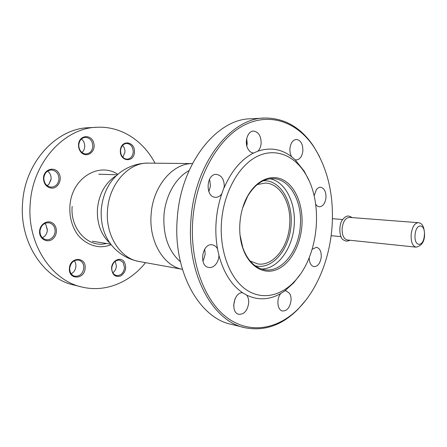 <?xml version="1.0" encoding="UTF-8"?>
<svg xmlns="http://www.w3.org/2000/svg" width="447" height="447" viewBox="0 0 447 447"><rect width="100%" height="100%" fill="white"/><g stroke="black" fill="none" stroke-linecap="round" stroke-linejoin="round"><path stroke-width="0.67" d="M106.447 243.464C88.696 248.32 69.978 229.277 72.168 206.413M80.365 151.399C78.996 149.382 78.381 147.097 78.532 144.543C79.119 134.798 91.585 133.843 93.775 143.141C96.362 152.259 85.6 159.076 80.365 151.399M51.265 188.109C46.186 187.109 43.588 183.667 43.476 177.789C43.935 169.547 53.925 166.122 58.356 172.481C63.033 178.554 58.406 188.863 51.265 188.109M53.539 238.195C48.337 244.045 38.688 239.251 39.599 231.026C39.99 224.439 46.901 219.868 51.964 222.701C57.104 225.327 57.948 233.82 53.539 238.195M85.103 268.211C84.706 279.788 68.246 280.202 69.414 268.334C69.989 256.472 86.422 256.623 85.103 268.211M120.355 150.348C121.187 139.146 135.391 141.364 134.43 152.298C133.748 163.272 119.517 161.546 120.355 150.348M124.171 261.808C126.948 267.429 125.836 272.134 120.835 275.916C115.186 277.514 112.096 274.877 111.571 268.004C111.867 260.484 120.567 256.332 124.171 261.808M154.997 163.183C143.476 141.034 121.439 126.115 97.323 127.255C65.061 127.579 32.642 161.792 30.217 203.692C26.753 243.984 51.779 280.923 82.259 287.108C105.688 292.69 130.071 282.191 145.532 262.646M96.133 127.322L89.171 127.702C57.087 128.049 24.954 161.719 22.585 202.932C19.182 242.565 44.024 278.956 74.336 285.13L80.795 286.739M74.303 260.769C75.493 262.35 76.024 264.233 75.895 266.423C75.515 269.804 73.956 272.273 71.213 273.815M115.281 261.249L116.399 266.194C116.114 269.033 114.924 271.234 112.834 272.799M122.567 145.426C124.277 147.253 125.059 149.538 124.92 152.276L122.83 157.322M81.438 138.983C83.762 140.906 84.857 143.498 84.723 146.761C84.511 149.136 83.6 151.041 81.997 152.472M47.639 171.106C50.081 173.011 51.237 175.621 51.103 178.94L48.941 184.198L47.159 185.678M44.784 223.466L45.968 224.852L47.348 230.334C47.153 232.613 46.287 234.558 44.745 236.156L42.398 237.81M52.511 237.43C54.059 235.798 54.936 233.826 55.137 231.512C55.126 226.663 53.02 223.751 48.807 222.762C43.89 222.746 40.94 225.484 39.967 230.982C39.979 235.742 42.018 238.648 46.086 239.693C48.494 240.017 50.634 239.262 52.511 237.43M45.968 224.852L47.376 229.68M50.841 187.131L50.992 187.142C55.517 186.93 58.177 184.315 58.959 179.292C58.848 173.849 56.395 170.743 51.595 169.989C47.198 170.296 44.611 172.916 43.84 177.85C43.94 183.13 46.27 186.22 50.841 187.131M51.036 179.593L48.941 184.198M80.466 150.829C81.952 152.846 83.807 153.891 86.025 153.947C89.908 153.567 92.177 151.12 92.82 146.61C92.663 140.995 90.205 137.899 85.438 137.324C81.661 137.777 79.454 140.224 78.817 144.666C78.683 146.957 79.231 149.007 80.466 150.829M120.55 150.455C120.662 155.673 122.796 158.596 126.954 159.227C130.507 158.881 132.597 156.545 133.212 152.209C133.111 146.94 130.932 144.012 126.68 143.431C123.204 143.828 121.159 146.169 120.55 150.455M111.778 267.893C111.728 272.033 113.309 274.587 116.516 275.548C120.925 275.715 123.595 273.134 124.545 267.798L123.115 262.322L119.679 260.115C115.36 260.014 112.722 262.607 111.778 267.893M69.715 268.222C69.671 272.497 71.38 275.168 74.845 276.235C79.778 276.514 82.773 273.81 83.829 268.111C83.88 263.764 82.114 261.082 78.532 260.059C73.705 259.869 70.766 262.59 69.715 268.222M415.101 234.664C413.76 247.012 423.449 247.711 424.32 235.636C425.734 223.612 416.101 222.288 415.101 234.664M418.409 222.707L418.213 222.684C414.581 223.103 412.235 226.97 411.173 234.289C410.843 241.777 412.447 246.062 415.984 247.141L416.179 247.152C421.392 245.895 424.186 242.067 424.555 235.664C424.516 227.35 422.465 223.031 418.409 222.707M418.213 222.684L349.442 217.398C345.604 217.745 343.173 221.293 342.145 228.043C341.888 234.954 343.637 238.938 347.392 239.983L415.984 247.141M109.051 242.369C100.659 233.932 96.792 222.785 97.452 208.911C98.977 194.311 104.922 183.426 115.281 176.263M270.038 178.783C285.817 181.739 296.35 203.899 294.098 226.59C292.036 249.297 277.52 269.077 261.461 269.01M263.222 180.778C280.425 179.521 293.422 202.29 290.958 226.294C288.863 250.326 271.804 270.245 255.142 265.764M111.085 244.682C107.537 246.113 103.888 246.805 100.139 246.755C91.769 246.18 84.494 242.447 78.309 235.558C70.838 225.858 67.989 211.649 71.028 198.418C76.834 174.609 101.346 163.094 117.784 174.33M246.716 138.525L246.828 145.918M235.038 298.752L233.63 305.497M263.669 118.097L250.946 118.796C217.119 118.584 180.795 163.155 177.269 218.359C172.637 271.458 199.518 318.398 231.574 324.382L243.609 327.388M319.504 156.567L313.576 146.286C300.999 127.473 284.778 118.058 264.915 118.025C231.116 117.751 194.585 163.278 190.942 219.728C186.203 274.017 213.107 321.851 245.152 327.774C264.674 331.417 282.375 325.165 298.244 309.006L305.865 300.161M246.722 295.149C248.23 297.238 248.878 299.909 248.666 303.155C247.42 310.676 244.179 314.397 238.949 314.325C230.009 313.001 233.753 291.573 242.682 292.807L246.722 295.149C258.215 300.513 269.586 299.943 280.845 293.456L284.806 290.874L293.701 282.817L299.954 274.754M218.935 255.343L218.896 256.232C218.622 259.316 217.628 261.97 215.912 264.194C213.839 266.708 211.498 267.798 208.894 267.474C198.518 266.429 202.027 242.877 212.247 244.833C214.476 245.174 216.236 246.526 217.527 248.89L218.935 255.343C223.69 272.826 231.602 285.315 242.682 292.807M221.773 193.886C219.997 196.25 217.89 197.39 215.448 197.306L215.292 197.295C204.955 196.987 206.201 173.458 216.516 174.408C221.695 175.386 224.277 179.498 224.26 186.74L221.773 193.886C218.79 202.58 216.924 211.688 216.169 221.209C215.454 230.725 215.907 239.955 217.527 248.89M253.572 153.025C251.309 152.857 249.443 151.483 247.968 148.896C244.04 142.286 247.683 130.831 253.578 131.083C258.595 131.893 261.121 135.989 261.137 143.381C260.841 146.65 259.78 149.242 257.953 151.153L253.572 153.025C241.38 159.244 231.58 170.776 224.17 187.628M291.617 156.746C290.282 154.416 289.717 151.678 289.919 148.527C290.662 142.951 292.824 139.917 296.406 139.419C300.747 140.202 302.904 144.012 302.87 150.84C302.127 156.461 299.931 159.495 296.277 159.948L295.149 159.78L291.617 156.746C281.442 148.985 270.223 147.119 257.953 151.153M308.916 180.398L304.217 171.179L295.149 159.78M314.124 195.803L316.392 189.629C317.644 188.014 319.035 187.22 320.566 187.254C324.276 188.086 326.081 191.551 325.98 197.652C325.187 203.391 322.997 206.43 319.398 206.76C317.946 206.637 316.711 205.782 315.683 204.19M312.157 249.309L316.42 247.28C319.784 248.191 321.393 251.438 321.248 257.014C320.326 263.238 317.912 266.451 314.006 266.641C310.9 265.82 309.307 262.825 309.218 257.662M284.806 290.874L286.231 290.874L289.701 293.55C290.779 295.467 291.221 297.797 291.031 300.546C289.93 307.48 287.114 310.967 282.588 311C277.341 310.352 276.157 298.78 280.845 293.456M192.786 219.868C196.049 176.761 218.192 138.196 244.38 125.071C270.664 111.862 297.73 122.595 313.99 147.091C328.204 169.765 334.194 196.674 331.965 227.83C329.523 258.886 317.448 289.27 298.797 308.296C278.682 328.88 250.901 334.702 227.791 318.18C204.771 301.736 189.545 262.003 192.786 219.868M221.522 221.623C219.287 250.409 229.529 277.816 245.487 289.22C261.489 300.658 281.174 296.255 295.238 280.632C318.795 255.287 323.734 202.882 305.323 173.62C294.193 155.271 275.084 147.404 256.908 156.539C238.776 165.625 223.774 192.188 221.522 221.623M301.876 226.204C303.39 207.145 296.601 188.316 284.828 180.867C273.095 173.386 257.366 178.973 247.912 195.529C239.307 210.258 237.217 232.429 242.922 248.487C249.242 266.859 264.076 275.168 277.168 269.429C290.304 263.747 300.345 245.638 301.876 226.204M242.587 208.129L247.66 196.233C254.812 184.432 263.333 178.571 273.223 178.644C290.164 178.901 302.546 202.078 300.289 226.081C298.719 250.873 281.856 272.748 264.635 269.759C254.907 267.999 247.632 260.662 242.805 247.75L240.028 235.01M202.86 261.065L203.569 259.869L205.173 254.159L204.681 249.147M208.85 191.657L210.408 186.12L209.889 180.895L209.386 179.465M246.822 145.951L247.18 143.649L246.705 138.492M233.63 305.524L235.049 298.725M250.057 260.992L257.751 263.926C273.123 266.524 288.237 247.202 289.622 225.187C291.623 203.877 280.481 183.376 265.373 183.074L257.327 184.505M138.827 261.434C129.596 259.612 121.595 255.405 114.834 248.811C105.017 238.961 100.491 225.847 101.262 209.459C103.078 192.21 110.046 179.398 122.16 171.033C130.099 165.781 138.81 163.138 148.292 163.11M180.398 261.802C168.558 251.242 163.077 235.832 163.954 215.56C165.312 195.875 175.76 177.649 189.075 170.581M182.387 269.306C163.697 266.11 148.745 241.369 151.125 214.404C152.852 186.36 172.782 163.127 192.445 163.591M182.393 269.312L139.386 261.534C120.584 258.908 105.257 235.569 107.509 210.151C109.068 183.773 129.027 162.116 148.661 163.116L192.45 163.585M349.677 240.223C349.448 240.665 348.274 240.972 346.162 241.14C343.335 240.168 341.81 239.078 341.592 237.854C340.402 236.966 338.301 227.769 341.692 220.93C344.877 216.192 347.252 215.94 348.442 216.041C350.493 216.583 351.593 217.097 351.744 217.577M342.536 219.511L332.428 218.7M340.972 236.664L331.143 235.67M92.417 241.235L110.627 244.123M98.737 174.196L117.22 174.788M305.323 173.62L304.217 171.179M295.238 280.632L293.701 282.817M264.635 269.759L264.317 269.703M313.99 147.091L313.576 146.286M298.797 308.296L298.244 309.006M242.805 247.75L242.922 248.487M247.66 196.233L247.912 195.529"/></g></svg>
